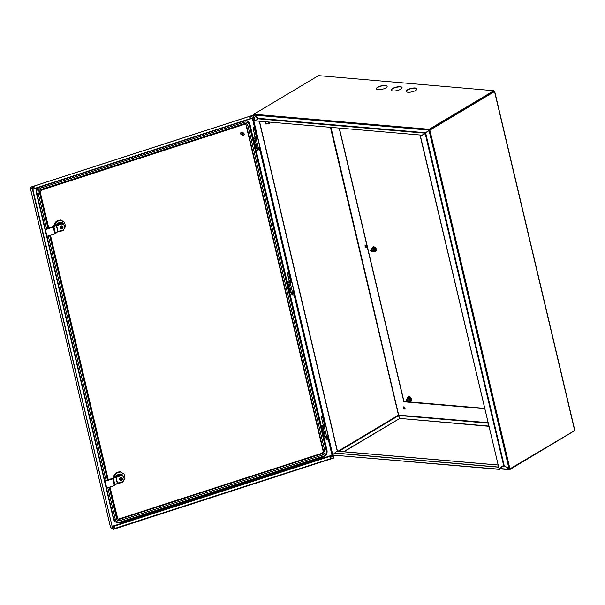 <?xml version="1.0" encoding="UTF-8"?>
<svg xmlns="http://www.w3.org/2000/svg" width="605" height="605" viewBox="0 0 605 605"><rect width="100%" height="100%" fill="white"/><g stroke="black" fill="none" stroke-linecap="round" stroke-linejoin="round"><path stroke-width="0.91" d="M405.032 408.004A1.202 0.794 -120.8 0 0 403.543 406.9A1.202 0.794 -120.8 0 0 403.27 407.853A1.202 0.794 -120.8 0 0 404.768 408.965A1.202 0.794 -120.8 0 0 405.032 408.004M403.626 406.855A1.202 0.794 -120.8 0 0 403.437 407.755A1.202 0.794 -120.8 0 0 404.851 408.904M366.819 246.333A1.202 0.794 -120.8 0 0 365.322 245.229A1.202 0.794 -120.8 0 0 365.057 246.182A1.202 0.794 -120.8 0 0 366.554 247.294A1.202 0.794 -120.8 0 0 366.819 246.333M365.412 245.184A1.202 0.794 -120.8 0 0 365.223 246.084A1.202 0.794 -120.8 0 0 366.63 247.233M254.871 120.614L253.563 115.026L258.38 118.618M509.947 468.837L504.396 466.047L504.131 465.321L425.587 132.669L429.883 130.166L509.947 468.867A0.628 0.416 59.2 0 1 509.629 469.404L509.228 468.86M429.134 129.742L429.724 130.264L425.587 132.669M509.297 469.14L509.773 468.905M343.595 451.716L399.421 418.66L398.468 415.143L338.006 451.239M399.421 418.66L343.988 451.753M399.361 418.418L398.778 415.529L338.845 451.315M494.414 91.294L493.892 90.947L429.278 129.523A0.628 0.416 59.2 0 1 429.883 130.136L429.724 130.264M509.947 468.867L574.236 430.828L574.546 429.989M487.985 422.668L398.468 415.143L330.489 127.587M331.041 127.632L399.451 418.395L488.795 426.071M488.848 426.306L399.451 418.395M494.474 91.257L493.884 90.916L494.474 91.257M425.179 133.576L503.625 465.442L504.131 465.321M503.625 465.442L500.683 467.204L499.155 469.14L420.263 135.376L422.282 135.202M499.155 469.14L420.074 135.361L422.207 135.248M337.197 450.876L332.599 454.839L253.699 121.076L254.259 121.038M254.448 121.053L253.888 121.091L332.788 454.854M265.61 122.013A1.112 0.749 94.9 0 0 266.102 123.745L268.817 123.98A1.112 0.749 94.9 0 0 269.588 123.291M268.317 122.248A1.112 0.749 94.9 0 0 268.817 123.98M268.915 122.301A0.741 0.499 94.9 0 0 269.338 123.579A0.741 0.499 94.9 0 0 269.543 122.354M265.126 121.968A1.384 0.938 94.9 0 0 265.807 123.995A1.384 0.938 94.9 0 0 265.943 123.995M265.398 121.998A1.384 0.938 94.9 0 0 266.079 124.017A1.384 0.938 94.9 0 0 266.495 123.912A1.384 0.938 94.9 0 0 266.661 123.791M406.129 400.54A1.112 0.734 59.2 0 1 406.106 400.442A1.112 0.734 59.2 0 1 406.356 399.602A1.112 0.734 59.2 0 1 407.513 400.102A1.112 0.734 59.2 0 1 407.498 401.508A1.112 0.734 59.2 0 1 406.636 401.334A1.112 0.734 59.2 0 1 406.56 401.266M406.303 400.994A0.741 0.492 59.2 0 1 407.082 400.397A0.741 0.492 59.2 0 1 406.303 400.994M370.729 250.788A1.112 0.734 59.2 0 1 370.706 250.689A1.112 0.734 59.2 0 1 370.956 249.842A1.112 0.734 59.2 0 1 371.916 250.107A1.112 0.734 59.2 0 1 372.098 251.748A1.112 0.734 59.2 0 1 371.236 251.574A1.112 0.734 59.2 0 1 371.16 251.506M371.031 251.4A0.741 0.492 59.2 0 1 371.546 250.478A0.741 0.492 59.2 0 1 371.031 251.4M500.653 467.234L501.061 467.272A0.628 0.424 94.9 0 0 500.925 467.393L499.496 469.215L332.463 455.058L499.601 469.412L501.038 467.582L500.554 467.355M500.017 468.875L509.493 469.692A0.628 0.424 94.9 0 1 509.145 469.306L504.109 465.759L501.038 467.582M501.061 467.272L503.935 465.555A0.628 0.424 94.9 0 1 504.131 465.502L503.594 465.457M574.289 430.866L509.682 469.639A0.628 0.424 94.9 0 1 509.493 469.692M498.006 465.041L337.136 451.232A0.628 0.424 -85.1 0 1 337.166 451.232M385.816 87.891A5.543 1.785 -13.3 0 0 387.139 86.273A5.543 1.785 -13.3 0 0 383.457 85.449A5.543 1.785 -13.3 0 0 377.679 87.196A5.543 1.785 -13.3 0 0 376.355 88.822A5.543 1.785 -13.3 0 0 380.038 89.638A5.543 1.785 -13.3 0 0 385.816 87.891M387.155 86.394A5.543 1.785 -13.3 0 0 383.336 85.706A5.543 1.785 -13.3 0 0 377.739 87.43A5.543 1.785 -13.3 0 0 376.393 88.935M400.737 89.177A5.543 1.785 -13.3 0 0 402.06 87.551A5.543 1.785 -13.3 0 0 398.377 86.727A5.543 1.785 -13.3 0 0 392.6 88.474A5.543 1.785 -13.3 0 0 391.276 90.1A5.543 1.785 -13.3 0 0 394.959 90.924A5.543 1.785 -13.3 0 0 400.737 89.177M402.075 87.672A5.543 1.785 -13.3 0 0 398.256 86.984A5.543 1.785 -13.3 0 0 392.66 88.716A5.543 1.785 -13.3 0 0 391.314 90.221M415.658 90.455A5.543 1.785 -13.3 0 0 416.981 88.829A5.543 1.785 -13.3 0 0 413.298 88.012A5.543 1.785 -13.3 0 0 407.52 89.759A5.543 1.785 -13.3 0 0 406.197 91.385A5.543 1.785 -13.3 0 0 409.88 92.202A5.543 1.785 -13.3 0 0 415.658 90.455M416.996 88.958A5.543 1.785 -13.3 0 0 413.177 88.269A5.543 1.785 -13.3 0 0 407.573 89.994A5.543 1.785 -13.3 0 0 406.235 91.499M422.403 135.195L253.427 120.705L422.403 135.195A0.628 0.424 94.9 0 0 422.547 135.149L425.428 133.425A0.628 0.424 94.9 0 0 425.678 133.062M253.427 120.705L255.265 120.584M255.348 120.554L258.229 118.837L425.368 133.191L422.487 134.907M425.368 133.191L425.504 132.608L429.066 130.544L428.96 130.105A0.628 0.424 94.9 0 1 429.225 129.281L493.877 90.682L318.472 75.617L253.82 114.216L429.225 129.281M253.82 114.216A0.628 0.424 -85.1 0 0 253.555 115.041L258.358 118.255L258.229 118.837M429.066 130.544L429.278 129.523L493.877 90.682M376.318 250.13A1.293 0.855 -120.8 0 0 375.849 248.284M411.718 399.89A1.293 0.855 -120.8 0 0 411.249 398.045M339.405 128.351L403.958 401.44L484.605 408.36M112.659 527.076A1.202 0.386 166.7 0 1 113.785 526.615A1.202 0.386 166.7 0 1 114.829 526.668A1.202 0.386 166.7 0 1 114.882 526.751A1.202 0.386 166.7 0 1 114.103 527.318A1.202 0.386 166.7 0 1 112.749 527.454M34.447 186.65A1.202 0.386 166.7 0 1 34.508 186.733A1.202 0.386 166.7 0 1 33.57 187.346A1.202 0.386 166.7 0 1 32.231 187.368A1.202 0.386 166.7 0 1 32.171 187.285A1.202 0.386 166.7 0 1 33.109 186.665A1.202 0.386 166.7 0 1 34.447 186.65M332.016 456.374A1.202 0.386 166.7 0 1 332.077 456.457A1.202 0.386 166.7 0 1 331.139 457.077A1.202 0.386 166.7 0 1 329.793 457.093A1.202 0.386 166.7 0 1 329.74 457.009A1.202 0.386 166.7 0 1 330.678 456.397A1.202 0.386 166.7 0 1 332.016 456.374M251.642 116.357A1.202 0.386 166.7 0 1 251.703 116.44A1.202 0.386 166.7 0 1 250.765 117.052A1.202 0.386 166.7 0 1 249.419 117.075A1.202 0.386 166.7 0 1 249.358 116.992A1.202 0.386 166.7 0 1 250.296 116.372A1.202 0.386 166.7 0 1 251.642 116.357M112.742 527.416A1.202 0.386 166.7 0 1 113.74 526.985A1.202 0.386 166.7 0 1 114.799 526.955M329.906 457.153A1.202 0.386 166.7 0 1 330.897 456.699A1.202 0.386 166.7 0 1 331.994 456.662M333.589 458.076L333.559 456.427L333.589 458.076L113.271 529.383L112.885 529.072M112.575 526.728L332.478 455.557L333.559 456.427M113.105 528.974L333.506 457.735M253.185 116.41L253.132 117.71L32.814 189.017L30.583 187.232L32.889 189.357L253.208 118.051L253.185 116.41L252.096 115.54L30.583 187.232L30.794 187.633L30.273 187.762L32.844 189.441L30.273 187.762L110.541 527.318L110.934 526.637L110.541 527.318L112.772 529.11L32.504 189.546M251.612 116.636A1.202 0.386 -13.3 0 0 250.523 116.682A1.202 0.386 -13.3 0 0 249.525 117.128M34.425 186.93A1.202 0.386 -13.3 0 0 33.328 186.968A1.202 0.386 -13.3 0 0 32.337 187.421M332.478 455.557L333.892 456.193L333.65 455.157M254.569 120.629L253.624 116.636L252.459 115.827M333.552 456.306L333.272 455.126M254.206 120.652L253.624 116.636M30.794 187.633L30.273 187.762L30.794 187.633L30.583 187.232M32.844 189.441L112.772 529.11M251.748 116.13L252.096 115.54L251.748 116.13M245.721 124.471A1.845 1.694 -51.2 0 1 246.061 125.152L247.884 125.462A2.957 2.715 -51.2 0 0 244.503 123.624L244.503 124.403L245.963 124.63A1.845 1.694 -51.2 0 1 246.515 125.515L323.554 451.413L324.923 451.353A2.957 2.715 -51.2 0 1 322.828 454.96L120.002 520.61A2.957 2.715 -51.2 0 1 116.629 518.772L109.18 487.259M245.827 120.44A5.543 5.09 -51.2 0 1 247.816 121.378L248.277 121.749A5.543 5.09 -51.2 0 1 249.933 124.411L249.252 125.016A4.432 4.069 -51.2 0 0 244.186 122.263L243.732 121.121M249.978 124.577L327.025 450.385L326.292 450.914A4.432 4.069 -51.2 0 1 323.153 456.321L120.327 521.971L120.229 522.712A5.543 5.09 -51.2 0 1 115.547 521.933L115.094 521.563A5.543 5.09 -51.2 0 1 113.43 518.901L36.391 193.01A5.543 5.09 -51.2 0 1 37.941 187.724M246.061 125.152L323.1 451.043A1.845 1.694 -51.2 0 1 321.792 453.304L118.966 518.946A1.845 1.694 -51.2 0 1 117.657 518.848M243.876 133.501L242.734 132.586A1.112 1.021 128.8 0 0 241.145 132.964A1.112 1.021 128.8 0 0 241.342 134.318L242.484 135.233A1.112 1.021 128.8 0 0 244.08 134.855A1.112 1.021 128.8 0 0 243.581 133.342A1.112 1.021 128.8 0 0 242.484 135.233M243.565 133.773A0.741 0.681 128.8 0 0 242.643 134.242A0.741 0.681 128.8 0 0 243.029 135.142A0.741 0.681 128.8 0 0 243.944 134.673A0.741 0.681 128.8 0 0 243.565 133.773M242.847 132.329A1.384 1.27 128.8 0 0 240.805 132.752A1.384 1.27 128.8 0 0 241.115 134.484M243.331 133.062A1.384 1.27 128.8 0 0 240.919 132.843A1.384 1.27 128.8 0 0 241.94 134.794M62.693 221.18A5.543 5.09 128.8 0 0 61.46 220.515M59.729 220.22A5.543 5.09 128.8 0 0 56.628 221.226M56.023 221.702A5.543 5.09 128.8 0 0 54.178 224.879M59.54 224.402A3.328 3.055 -51.2 0 1 63.366 224.568M60.409 223.381A3.328 3.055 -51.2 0 1 62.648 223.986L63.525 224.689A3.328 3.055 -51.2 0 1 62.164 230.346L57.989 231.405L56.673 225.824L60.719 224.221A3.328 3.055 -51.2 0 1 63.525 224.689L63.238 224.115A1.664 1.528 128.8 0 0 61.339 223.086L58.36 224.047A1.664 1.528 128.8 0 0 57.15 225.567M57.8 225.249A3.328 3.055 -51.2 0 1 59.29 223.744M56.915 225.582A1.845 1.694 -51.2 0 1 58.269 223.827L61.241 222.867A1.845 1.694 -51.2 0 1 62.799 223.132L62.194 222.64A1.845 1.694 128.8 0 0 60.636 222.383L60.364 222.474A3.698 3.396 128.8 0 0 57.936 223.253L57.656 223.343A1.845 1.694 128.8 0 0 56.348 225.574M62.799 223.132A1.845 1.694 -51.2 0 1 63.351 224.016M63.343 224.546L63.238 224.115M58.072 231.344L58.98 231.836L63.23 230.46L65.529 226.497L64.531 222.269L60.818 220.25L56.567 221.627L54.367 225.99M64.531 222.269L60.477 219.978L56.227 221.354L53.928 225.317L54.125 226.141M47.16 235.882A0.741 0.681 -51.2 0 1 46.767 235.428L45.473 229.983A0.741 0.681 -51.2 0 1 46.003 229.083L54.737 225.763L57.112 225.589L60.409 223.971A3.328 3.055 -51.2 0 1 63.215 224.44M54.737 225.763L56.673 225.824M47.069 235.678A0.741 0.681 128.8 0 0 47.916 236.131L54.836 233.893A1.497 0.484 166.7 0 0 55.494 233.606L57.989 231.405M55.1 226.051L53.89 226.799A1.497 0.484 166.7 0 1 53.232 227.087L46.305 229.325A0.741 0.681 128.8 0 0 45.783 230.233M45.473 229.983L46.767 235.428M61.271 227.525L61.733 227.109M61.339 226.141A1.422 1.308 128.8 0 0 60.334 227.881A1.422 1.308 128.8 0 0 61.96 228.766A1.422 1.308 128.8 0 0 62.973 227.026A1.422 1.308 128.8 0 0 61.339 226.141M62.451 226.202A1.475 1.354 128.8 0 0 60.076 227.73A1.475 1.354 128.8 0 0 60.606 228.501M61.529 227.828A2.397 0.771 -13.3 0 1 61.12 227.934A2.375 0.484 -99.2 0 1 61.037 227.578A2.397 0.771 166.7 0 0 61.453 227.48L61.544 227.321A2.397 0.552 72.1 0 0 61.423 226.92L62.043 227.291A2.397 0.771 166.7 0 0 62.398 227.14A2.375 1.46 61.2 0 1 62.481 227.495L61.801 227.45L62.035 227.798A2.397 0.552 -107.9 0 1 62.096 228.153A2.375 1.656 175.4 0 1 61.922 228.214A2.375 1.656 175.4 0 1 61.74 228.266A2.397 0.552 72.1 0 0 61.68 227.911L61.211 227.54M61.892 227.208A2.397 0.552 -107.9 0 0 61.778 226.807M122.187 472.876A5.543 5.09 128.8 0 0 120.962 472.21M119.23 471.915A5.543 5.09 128.8 0 0 116.122 472.921M115.525 473.397A5.543 5.09 128.8 0 0 113.679 476.574M119.034 476.097A3.328 3.055 -51.2 0 1 122.86 476.271M122.838 476.241L122.739 475.81A1.664 1.528 128.8 0 0 120.834 474.781L119.911 475.084A3.328 3.055 -51.2 0 1 122.142 475.681L123.019 476.385A3.328 3.055 -51.2 0 1 121.665 482.041L117.491 483.1L116.168 477.519L120.213 475.916A3.328 3.055 -51.2 0 1 123.019 476.385M119.911 475.084L117.862 475.742A1.664 1.528 128.8 0 0 116.652 477.269M117.294 476.952A3.328 3.055 -51.2 0 1 118.792 475.439M116.41 477.284A1.845 1.694 -51.2 0 1 117.763 475.53L120.743 474.562A1.845 1.694 -51.2 0 1 122.301 474.827L121.696 474.335A1.845 1.694 128.8 0 0 120.138 474.078L119.858 474.169A3.698 3.396 128.8 0 0 117.43 474.955L117.158 475.038A1.845 1.694 128.8 0 0 115.842 477.269L119.911 475.666A3.328 3.055 -51.2 0 1 122.717 476.143M122.301 474.827A1.845 1.694 -51.2 0 1 122.853 475.711L123.012 476.377M117.574 483.04L118.482 483.531L122.732 482.162L125.031 478.192L124.033 473.965L120.319 471.945L116.069 473.322L113.861 477.685M124.033 473.965L119.971 471.673L115.721 473.049L113.422 477.012L113.619 477.837M115.857 477.269L114.232 477.458L105.807 481.028A0.741 0.681 128.8 0 0 105.285 481.928L106.571 487.373L105.285 481.928M114.232 477.458L116.168 477.519M106.571 487.373A0.741 0.681 128.8 0 0 107.418 487.834L114.337 485.588A1.497 0.484 166.7 0 0 114.995 485.301L117.491 483.1M114.595 477.746L113.385 478.495A1.497 0.484 166.7 0 1 112.727 478.782L105.807 481.028M106.661 487.577A0.741 0.681 -51.2 0 1 106.261 487.123M104.975 481.678A0.741 0.681 -51.2 0 1 105.497 480.778M120.766 479.22L121.227 478.812M120.841 477.837A1.422 1.308 128.8 0 0 119.835 479.576A1.422 1.308 128.8 0 0 121.461 480.461A1.422 1.308 128.8 0 0 122.467 478.721A1.422 1.308 128.8 0 0 120.841 477.837M121.953 477.905A1.475 1.354 128.8 0 0 119.571 479.425A1.475 1.354 128.8 0 0 120.108 480.196M121.03 479.531A2.397 0.771 -13.3 0 1 120.622 479.629A2.375 0.484 -99.2 0 1 120.539 479.281A2.397 0.771 166.7 0 0 120.947 479.175L121.038 479.016A2.397 0.552 72.1 0 0 120.924 478.615L121.544 478.986A2.397 0.771 166.7 0 0 121.892 478.835A2.375 1.46 61.2 0 1 121.976 479.19L121.302 479.152L121.529 479.493A2.397 0.552 -107.9 0 1 121.59 479.848A2.375 1.656 175.4 0 1 121.416 479.916A2.375 1.656 175.4 0 1 121.242 479.969A2.397 0.552 72.1 0 0 121.181 479.606L120.713 479.236M121.393 478.903A2.397 0.552 -107.9 0 0 121.272 478.502M324.696 425.345L323.365 425.663M327.305 435.993L325.815 436.265M325.248 437.468L325.127 436.954L326.269 436.908L326.39 437.415L325.248 437.468L323.849 435.653L321.633 425.64L322.631 426.404L325.694 425.617M325.127 436.954L324.023 435.789L321.807 426.427L322.752 426.911L322.631 426.404M325.006 424.604L325.513 424.861M323.773 426.359L323.894 426.865L325.603 426.313M323.894 426.865L322.752 426.911M328.311 436.681L328.19 436.167M326.39 437.415L328.099 436.863M326.269 436.908L327.978 436.356M293.221 291.807L291.731 292.071M289.281 281.469L290.612 281.159M291.428 280.667L290.922 280.41M288.547 282.21L289.689 282.164L289.81 282.671L288.668 282.724L287.549 281.446L289.765 291.459L291.164 293.274L291.043 292.76L292.185 292.714L292.306 293.221L291.164 293.274M288.668 282.724L287.723 282.232L289.931 291.595L291.043 292.76M294.219 292.487L292.185 292.714M325.233 424.634L294.03 292.654L292.306 293.221M291.731 281.938L289.689 282.164M291.587 282.308L289.81 282.671M259.137 147.612L257.647 147.877M255.197 137.275L256.528 136.964M257.344 136.473L256.83 136.216M254.463 138.016L255.605 137.97L255.726 138.477L254.584 138.53L253.465 137.252L253.465 137.902L255.673 147.265L257.08 149.08L256.959 148.565L258.093 148.52L258.214 149.034L257.08 149.08M254.584 138.53L253.631 138.038L255.847 147.401L256.959 148.565M260.135 148.293L258.093 148.52M259.931 148.475L258.214 149.034M257.639 137.743L255.605 137.97M256.883 138.106L255.726 138.477M409.192 399.761A1.112 0.734 -120.8 0 0 408.133 398.665A1.112 0.734 -120.8 0 0 407.566 399.618M407.815 397.871L408.995 396.963L410.666 398.12L411.15 400.185L408.988 401.569L408.05 401.107M409.971 401.092L410.984 400.177L408.988 401.569M406.968 399.239A1.845 1.225 59.2 0 1 407.346 398.158L407.021 399.572M411.15 400.185L410.515 398.219L408.927 397.114L408.057 397.636L409.645 398.74L410.107 400.707M408.103 401.145A1.845 1.225 59.2 0 0 409.404 401.221A1.845 1.225 59.2 0 0 409.736 399.807A1.845 1.225 59.2 0 0 408.708 398.272A1.845 1.225 59.2 0 0 407.346 398.158L408.057 397.636M410.666 398.12L409.645 398.74M373.792 250.001A1.112 0.734 -120.8 0 0 372.733 248.912A1.112 0.734 -120.8 0 0 372.158 249.857M372.415 248.118L373.595 247.203L375.266 248.36L375.75 250.425L373.58 251.809L372.642 251.347M374.571 251.332L375.584 250.425L373.58 251.809M371.568 249.479A1.845 1.225 59.2 0 1 371.946 248.398L371.621 249.812M375.75 250.425L375.115 248.458L373.527 247.362L372.65 247.884L374.245 248.98L374.707 250.946M372.703 251.385A1.845 1.225 59.2 0 0 374.003 251.461A1.845 1.225 59.2 0 0 374.329 250.046A1.845 1.225 59.2 0 0 373.308 248.519A1.845 1.225 59.2 0 0 371.946 248.398L372.65 247.884M375.266 248.36L374.245 248.98M325.891 426.457L323.925 426.858M325.929 426.631L324.318 426.986L326.496 436.175L328.107 435.819M325.066 426.616L325.581 426.321M326.496 436.175A1.331 0.431 166.7 0 1 325.157 436.054L322.994 426.903A1.331 0.431 -13.3 0 0 324.318 426.986M291.807 282.263L289.833 282.664M291.844 282.437L290.234 282.792L292.404 291.981L294.015 291.625M290.982 282.422L291.504 282.127M292.404 291.981A1.331 0.431 166.7 0 1 291.073 291.86L288.91 282.709A1.331 0.431 -13.3 0 0 290.234 282.792M257.722 138.069L255.749 138.469M257.76 138.243L256.149 138.598L258.32 147.786L259.931 147.431M258.32 147.786A1.331 0.431 166.7 0 1 256.989 147.665L254.826 138.515A1.331 0.431 -13.3 0 0 256.149 138.598M327.464 437.075A1.505 0.484 83.4 0 0 327.676 437.438L327.812 438.701L327.426 437.793A1.505 0.484 83.4 0 0 327.403 437.09M323.463 425.905L321.308 416.784M322.919 418.002L324.719 425.61L322.594 416.641L321.202 416.452L322.314 416.323M326.458 438.897L326.004 436.84M259.167 148.724A1.505 0.741 -92.2 0 1 259.129 149.458L259.59 150.365L259.545 149.095A1.505 0.741 -92.2 0 1 259.243 148.701M255.249 137.509L253.336 129.41L254.697 129.667L256.49 137.259L254.372 128.305L253.185 128.351L253.306 127.761L254.342 127.723L254.372 128.305M253.427 129.387L253.185 128.351M254.35 127.768L256.58 137.191M253.329 129.387L254.357 129.349M292.192 293.228A1.505 0.998 59.2 0 1 292.041 293.727A0.681 0.454 -120.8 0 0 292.843 294.801A0.681 0.454 -120.8 0 0 292.729 293.788A1.505 0.998 59.2 0 1 292.321 293.221M287.572 273.868L289.538 281.726L287.428 272.779L288.388 271.864L290.665 281.385M288.388 271.864L287.632 272.318M429.081 130.635L509.017 468.769M574.599 430.268L494.527 91.537L429.883 130.136M398.861 415.506L488.106 423.175M259.326 121.476L337.257 451.156M334.285 452.948L498.482 467.052M334.187 453.069L498.512 467.181M503.504 465.517L503.935 465.555M503.746 465.941L504.313 465.986M509.145 469.306L500.282 468.542M425.527 132.707L258.388 118.353M253.555 115.041L428.96 130.105M327.691 436.999L332.001 455.217L112.469 526.267M252.361 118.33L256.596 136.238M259.855 150.025L290.68 280.433M293.606 292.805L292.729 293.788M294.045 294.65L324.779 424.68M332.523 455.482L332.395 454.945M332.372 454.839L328.122 436.848M291.149 280.44L259.946 148.459M257.057 136.246L253.45 120.97M253.419 120.856L252.792 118.187M244.405 124.365L41.677 190.046L41.677 189.267L244.503 123.624M244.564 124.328A1.845 1.694 -51.2 0 1 245.963 124.63M245.017 120.705A5.543 5.09 -51.2 0 1 248.277 121.749L249.933 124.411M41.579 190.015L39.59 192.874A2.957 2.715 -51.2 0 1 41.677 189.267M46.623 228.879L38.221 193.32A4.432 4.069 -51.2 0 1 41.359 187.905L40.906 186.763M41.359 187.905L244.186 122.263M40.27 192.269L48.793 228.176M38.221 193.32L36.391 193.01M45.458 229.794L36.852 193.373A5.543 5.09 -51.2 0 1 39.446 187.24M109.944 487.01L117.362 518.243L116.629 518.772M108.257 479.886L50.449 235.315M48.763 228.183L40.308 192.435M107.493 480.128L49.678 235.564M47.992 228.433L39.59 192.874M120.327 521.971A4.432 4.069 -51.2 0 1 115.26 519.211L113.43 518.901M323.153 456.321L323.153 457.108L120.327 522.75L115.547 521.933A5.543 5.09 -51.2 0 1 113.891 519.271L106.329 487.297M104.96 481.489L46.835 235.602M115.26 519.211L107.811 487.706M106.125 480.574L48.309 236.01M118.966 518.946L120.002 520.61M321.792 453.304L322.246 453.667L119.419 519.309A1.845 1.694 -51.2 0 1 117.355 518.319M323.1 451.043L323.554 451.413A1.845 1.694 -51.2 0 1 322.246 453.667L322.828 454.96M249.986 124.486L327.025 450.385C327.464 453.576 326.171 455.815 323.153 457.108L323.055 457.07M326.292 450.914L249.252 125.016M324.923 451.353L247.884 125.462M57.656 223.343L58.36 224.047M60.636 222.383L61.339 223.086M57.793 231.586L56.431 225.831M55.494 233.606L53.89 226.799M54.836 233.893L53.232 227.087M60.515 228.433L60.697 228.577C62.118 229.106 62.89 228.577 62.996 226.988A1.475 1.354 128.8 0 0 60.893 226.262A1.475 1.354 128.8 0 0 60.697 228.577A1.475 1.354 128.8 0 0 62.988 226.981L62.368 226.134M117.158 475.038L117.862 475.742M120.138 474.078L120.834 474.781M117.287 483.282L115.933 477.534M114.995 485.301L113.385 478.495M114.337 485.588L112.727 478.782M122.482 478.676A1.475 1.354 128.8 0 0 120.395 477.958A1.475 1.354 128.8 0 0 120.191 480.272A1.475 1.354 128.8 0 0 122.482 478.676M321.716 425.67L323.251 425.171M324.552 424.755L325.142 424.566M324.212 436.22L325.127 435.925M324.023 435.789L325.021 435.464M291.043 291.731L290.128 292.026M291.05 280.372L290.468 280.561M289.167 280.985L287.632 281.476M290.929 291.27L289.931 291.595M256.959 147.537L256.044 147.832M256.966 136.178L256.384 136.367M255.076 136.79L253.548 137.282M256.845 147.075L255.847 147.401M409.63 401.183A2.488 1.649 -120.8 0 0 411.362 399.149A2.488 1.649 -120.8 0 0 409.388 396.789A2.488 1.649 -120.8 0 0 407.649 397.931M411.12 400.858A2.412 1.596 -120.8 0 0 411.597 399.081M411.574 398.99A2.412 1.596 -120.8 0 0 408.655 396.721M374.23 251.423A2.488 1.649 -120.8 0 0 375.962 249.396A2.488 1.649 -120.8 0 0 373.988 247.029A2.488 1.649 -120.8 0 0 372.249 248.171M375.72 251.098A2.412 1.596 -120.8 0 0 376.197 249.328M376.174 249.23A2.412 1.596 -120.8 0 0 373.255 246.961M327.426 437.793L326.103 437.831C325.989 439.117 326.526 439.563 327.728 439.17L327.532 437.044A0.681 0.59 -43.2 0 1 327.676 437.438L327.434 437.468M257.934 149.503L259.129 149.458M259.424 148.641A0.681 0.552 126.8 0 1 259.545 149.095L259.167 149.11M291.852 293.243A0.681 0.484 33.1 0 0 292.041 293.727L292.472 293.47M293.606 293.259L293.251 292.328M574.432 430.783L509.811 469.367M574.75 430.079L494.678 91.355M253.427 115.29L254.69 120.622M337.409 450.975L259.522 121.492M407.808 398.74L406.356 399.602M411.816 398.929L409.593 401.206M408.942 400.639L407.498 401.508M372.408 248.98L370.956 249.842M376.416 249.169L374.192 251.446M373.542 250.886L372.098 251.748M497.991 464.98L337.227 451.171M484.688 408.723L404.14 401.811M403.785 401.486L339.216 128.336M30.25 187.754L110.496 527.227M251.975 115.532L30.575 187.187M117.862 519.052L109.974 487.002M108.295 479.871L50.48 235.307M121.87 477.829L122.49 478.691C122.384 480.272 121.62 480.801 120.191 480.272L120.017 480.136M321.633 425.64L323.236 425.126M324.545 424.702L325.059 424.536M290.967 280.342L290.46 280.508M289.152 280.932L287.549 281.446M256.883 136.148L256.369 136.314M255.068 136.738L253.465 137.252M411.642 399.02L410.636 397.243L409.283 396.502L408.33 396.661L407.619 397.954M376.242 249.268L375.236 247.483L373.882 246.742L372.93 246.9L372.219 248.201M323.418 425.89L321.217 416.565M327.335 436.523L327.532 437.044M324.749 425.58L322.866 417.609M259.356 148.573L259.447 150.902C258.305 151.258 257.775 150.743 257.859 149.359L257.836 148.452M293.652 293.039C294.446 294.189 294.234 294.93 293.024 295.263C291.958 294.968 291.587 294.249 291.905 293.092M289.334 281.703L287.458 273.762"/></g></svg>
